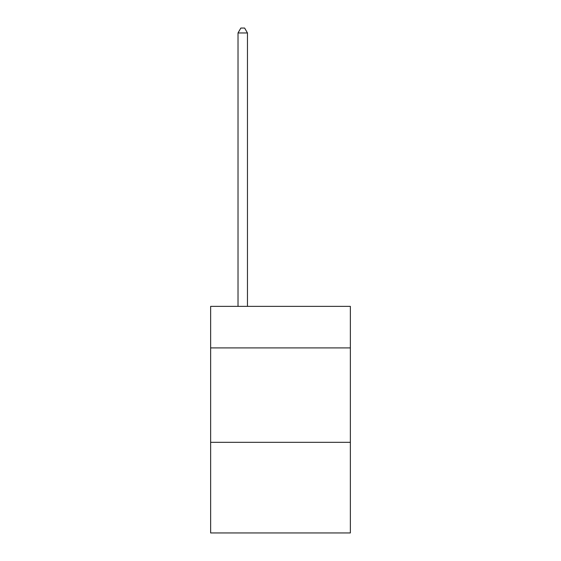 <?xml version="1.0" encoding="UTF-8"?>
<svg xmlns="http://www.w3.org/2000/svg" width="561" height="561" viewBox="0 0 561 561"><rect width="100%" height="100%" fill="white"/><g stroke="black" fill="none" stroke-linecap="round" stroke-linejoin="round"><path stroke-width="0.84" d="M350.366 347.911L350.366 306.369L210.634 306.369L210.634 347.911L350.366 347.911L350.366 532.95L210.634 532.95L210.634 347.911M350.366 442.32L210.634 442.32M247.457 306.369L247.457 32.959L238.018 32.959L238.018 306.369M238.018 32.959L240.851 28.05L244.624 28.05L247.457 32.959"/></g></svg>
